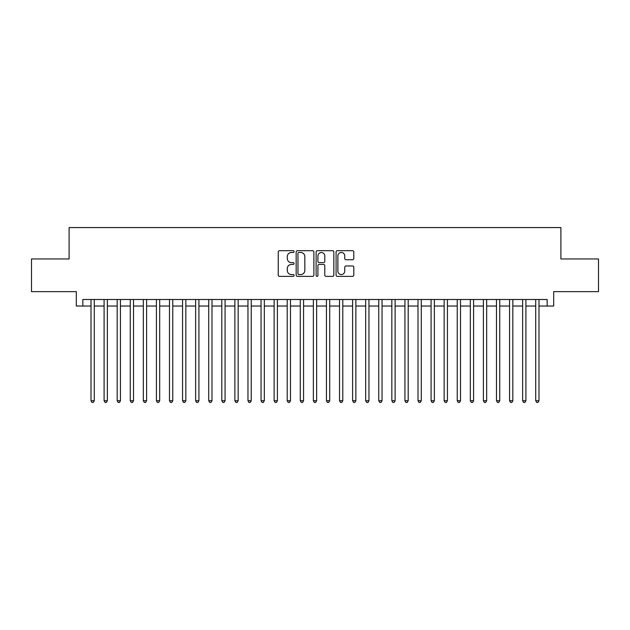 <?xml version="1.0" encoding="UTF-8"?>
<svg xmlns="http://www.w3.org/2000/svg" width="630" height="630" viewBox="0 0 630 630"><rect width="100%" height="100%" fill="white"/><g stroke="black" fill="none" stroke-linecap="round" stroke-linejoin="round"><path stroke-width="0.94" d="M294.076 251.591A0.898 0.898 0 0 0 293.178 250.693L279.531 250.693A1.284 1.284 0 0 0 278.247 251.976L278.247 275.089A1.284 1.284 0 0 0 279.531 276.373L293.178 276.373A0.898 0.898 0 0 0 294.076 275.475A0.898 0.898 0 0 0 293.178 274.57L291.406 274.57A4.111 4.111 0 0 1 287.304 270.467L287.304 268.537A4.111 4.111 0 0 1 291.406 264.427L293.178 264.427A0.898 0.898 0 0 0 294.076 263.529A0.898 0.898 0 0 0 293.178 262.631L291.406 262.631A4.111 4.111 0 0 1 287.304 258.528L287.304 256.599A4.111 4.111 0 0 1 291.406 252.488L293.178 252.488A0.898 0.898 0 0 0 294.076 251.591M352.524 259.741A1.284 1.284 0 0 0 353.808 258.457L353.808 251.976A1.284 1.284 0 0 0 352.524 250.693L337.373 250.693A1.284 1.284 0 0 0 336.089 251.976L336.089 275.089A1.284 1.284 0 0 0 337.373 276.373L352.524 276.373A1.284 1.284 0 0 0 353.808 275.089L353.808 267.254A1.284 1.284 0 0 0 352.524 265.97L346.035 265.97A1.284 1.284 0 0 0 344.752 267.254L344.752 271.136A3.433 3.433 0 0 1 341.318 274.57A3.433 3.433 0 0 1 337.885 271.136L337.885 255.922A3.433 3.433 0 0 1 341.318 252.488A3.433 3.433 0 0 1 344.752 255.922L344.752 258.457A1.284 1.284 0 0 0 346.035 259.741L352.524 259.741M82.837 306.038L82.837 299.502L547.163 299.502L547.163 306.038L553.699 306.038L553.699 291.651L598.5 291.651L598.5 258.954L560.897 258.954L560.897 227.564L69.103 227.564L69.103 258.954L31.5 258.954L31.5 291.651L76.301 291.651L76.301 306.038L91.011 306.038M313.874 251.976A1.284 1.284 0 0 0 312.59 250.693L297.447 250.693A1.284 1.284 0 0 0 296.163 251.976L296.163 275.089A1.284 1.284 0 0 0 297.447 276.373L312.59 276.373A1.284 1.284 0 0 0 313.874 275.089L313.874 251.976M317.41 250.693L332.553 250.693A1.284 1.284 0 0 1 333.837 251.976L333.837 275.089A1.284 1.284 0 0 1 332.553 276.373L326.072 276.373A1.284 1.284 0 0 1 324.789 275.089L324.789 265.718A1.284 1.284 0 0 0 323.505 264.427L319.205 264.427A1.284 1.284 0 0 0 317.922 265.718L317.922 275.475A0.898 0.898 0 0 1 317.024 276.373A0.898 0.898 0 0 1 316.126 275.475L316.126 251.976A1.284 1.284 0 0 1 317.41 250.693M94.279 306.038L104.092 306.038M107.36 306.038L117.172 306.038M120.44 306.038L130.252 306.038M133.521 306.038L143.333 306.038M146.601 306.038L156.413 306.038M159.681 306.038L169.486 306.038M172.762 306.038L182.566 306.038M185.842 306.038L195.647 306.038M198.922 306.038L208.727 306.038M211.995 306.038L221.807 306.038M225.075 306.038L234.888 306.038M238.156 306.038L247.968 306.038M251.236 306.038L261.048 306.038M264.316 306.038L274.129 306.038M277.397 306.038L287.209 306.038M290.477 306.038L300.282 306.038M303.558 306.038L313.362 306.038M316.638 306.038L326.442 306.038M329.718 306.038L339.523 306.038M342.791 306.038L352.603 306.038M355.871 306.038L365.683 306.038M368.952 306.038L378.764 306.038M382.032 306.038L391.844 306.038M395.112 306.038L404.925 306.038M408.193 306.038L418.005 306.038M421.273 306.038L431.077 306.038M434.353 306.038L444.158 306.038M447.434 306.038L457.238 306.038M460.514 306.038L470.319 306.038M473.587 306.038L483.399 306.038M486.667 306.038L496.479 306.038M499.748 306.038L509.56 306.038M512.828 306.038L522.64 306.038M525.908 306.038L535.721 306.038M538.989 306.038L547.163 306.038M298.856 252.488A0.898 0.898 0 0 0 297.959 253.386L297.959 273.672A0.898 0.898 0 0 0 298.856 274.57L300.715 274.57A4.111 4.111 0 0 0 304.825 270.467L304.825 256.599A4.111 4.111 0 0 0 300.715 252.488L298.856 252.488M324.789 255.993A3.433 3.433 0 0 0 321.355 252.551A3.433 3.433 0 0 0 317.922 255.993L317.922 261.348A1.284 1.284 0 0 0 319.205 262.631L323.505 262.631A1.284 1.284 0 0 0 324.789 261.348L324.789 255.993M94.279 299.502L94.279 400.735L91.011 400.735L91.011 299.502M94.279 400.735L93.303 402.436L91.996 402.436L91.011 400.735M107.36 299.502L107.36 400.735L104.092 400.735L104.092 299.502M107.36 400.735L106.383 402.436L105.076 402.436L104.092 400.735M120.44 299.502L120.44 400.735L117.172 400.735L117.172 299.502M120.44 400.735L119.464 402.436L118.149 402.436L117.172 400.735M133.521 299.502L133.521 400.735L130.252 400.735L130.252 299.502M133.521 400.735L132.536 402.436L131.229 402.436L130.252 400.735M146.601 299.502L146.601 400.735L143.333 400.735L143.333 299.502M146.601 400.735L145.617 402.436L144.309 402.436L143.333 400.735M159.681 299.502L159.681 400.735L156.413 400.735L156.413 299.502M159.681 400.735L158.697 402.436L157.39 402.436L156.413 400.735M172.762 299.502L172.762 400.735L169.486 400.735L169.486 299.502M172.762 400.735L171.777 402.436L170.47 402.436L169.486 400.735M185.842 299.502L185.842 400.735L182.566 400.735L182.566 299.502M185.842 400.735L184.858 402.436L183.55 402.436L182.566 400.735M198.922 299.502L198.922 400.735L195.647 400.735L195.647 299.502M198.922 400.735L197.938 402.436L196.631 402.436L195.647 400.735M211.995 299.502L211.995 400.735L208.727 400.735L208.727 299.502M211.995 400.735L211.018 402.436L209.711 402.436L208.727 400.735M225.075 299.502L225.075 400.735L221.807 400.735L221.807 299.502M225.075 400.735L224.099 402.436L222.792 402.436L221.807 400.735M238.156 299.502L238.156 400.735L234.888 400.735L234.888 299.502M238.156 400.735L237.179 402.436L235.872 402.436L234.888 400.735M251.236 299.502L251.236 400.735L247.968 400.735L247.968 299.502M251.236 400.735L250.26 402.436L248.945 402.436L247.968 400.735M264.316 299.502L264.316 400.735L261.048 400.735L261.048 299.502M264.316 400.735L263.332 402.436L262.025 402.436L261.048 400.735M277.397 299.502L277.397 400.735L274.129 400.735L274.129 299.502M277.397 400.735L276.412 402.436L275.105 402.436L274.129 400.735M290.477 299.502L290.477 400.735L287.209 400.735L287.209 299.502M290.477 400.735L289.493 402.436L288.186 402.436L287.209 400.735M303.558 299.502L303.558 400.735L300.282 400.735L300.282 299.502M303.558 400.735L302.573 402.436L301.266 402.436L300.282 400.735M316.638 299.502L316.638 400.735L313.362 400.735L313.362 299.502M316.638 400.735L315.654 402.436L314.346 402.436L313.362 400.735M329.718 299.502L329.718 400.735L326.442 400.735L326.442 299.502M329.718 400.735L328.734 402.436L327.427 402.436L326.442 400.735M342.791 299.502L342.791 400.735L339.523 400.735L339.523 299.502M342.791 400.735L341.814 402.436L340.507 402.436L339.523 400.735M355.871 299.502L355.871 400.735L352.603 400.735L352.603 299.502M355.871 400.735L354.895 402.436L353.587 402.436L352.603 400.735M368.952 299.502L368.952 400.735L365.683 400.735L365.683 299.502M368.952 400.735L367.975 402.436L366.668 402.436L365.683 400.735M382.032 299.502L382.032 400.735L378.764 400.735L378.764 299.502M382.032 400.735L381.055 402.436L379.74 402.436L378.764 400.735M395.112 299.502L395.112 400.735L391.844 400.735L391.844 299.502M395.112 400.735L394.128 402.436L392.821 402.436L391.844 400.735M408.193 299.502L408.193 400.735L404.925 400.735L404.925 299.502M408.193 400.735L407.208 402.436L405.901 402.436L404.925 400.735M421.273 299.502L421.273 400.735L418.005 400.735L418.005 299.502M421.273 400.735L420.289 402.436L418.981 402.436L418.005 400.735M434.353 299.502L434.353 400.735L431.077 400.735L431.077 299.502M434.353 400.735L433.369 402.436L432.062 402.436L431.077 400.735M447.434 299.502L447.434 400.735L444.158 400.735L444.158 299.502M447.434 400.735L446.449 402.436L445.142 402.436L444.158 400.735M460.514 299.502L460.514 400.735L457.238 400.735L457.238 299.502M460.514 400.735L459.53 402.436L458.223 402.436L457.238 400.735M473.587 299.502L473.587 400.735L470.319 400.735L470.319 299.502M473.587 400.735L472.61 402.436L471.303 402.436L470.319 400.735M486.667 299.502L486.667 400.735L483.399 400.735L483.399 299.502M486.667 400.735L485.691 402.436L484.383 402.436L483.399 400.735M499.748 299.502L499.748 400.735L496.479 400.735L496.479 299.502M499.748 400.735L498.771 402.436L497.464 402.436L496.479 400.735M512.828 299.502L512.828 400.735L509.56 400.735L509.56 299.502M512.828 400.735L511.851 402.436L510.536 402.436L509.56 400.735M525.908 299.502L525.908 400.735L522.64 400.735L522.64 299.502M525.908 400.735L524.924 402.436L523.617 402.436L522.64 400.735M538.989 299.502L538.989 400.735L535.721 400.735L535.721 299.502M538.989 400.735L538.004 402.436L536.697 402.436L535.721 400.735"/></g></svg>
